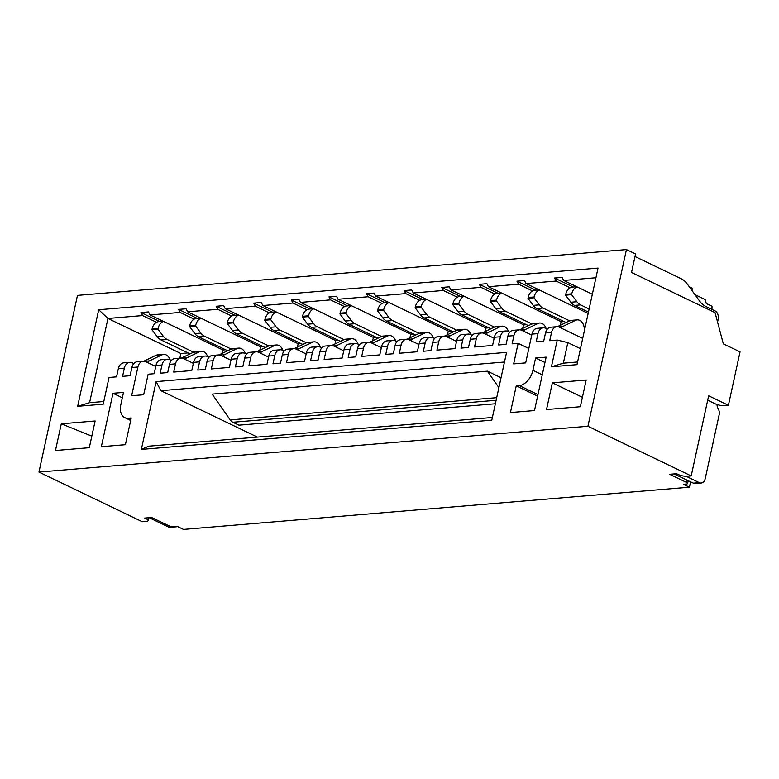 <?xml version="1.0" encoding="UTF-8"?>
<svg xmlns="http://www.w3.org/2000/svg" width="779" height="779" viewBox="0 0 779 779"><rect width="100%" height="100%" fill="white"/><g stroke="black" fill="none" stroke-linecap="round" stroke-linejoin="round"><path stroke-width="1.17" d="M185.246 359.46A5.901 4.265 -94.8 0 1 187.018 357.746L199.551 351.699A8.735 6.31 -94.8 0 1 201.206 351.241A8.735 6.31 -94.8 0 1 207.652 356.655M222.843 356.315A5.901 4.265 -94.8 0 1 224.615 354.611L237.157 348.564A8.735 6.31 -94.8 0 1 238.802 348.106A8.735 6.31 -94.8 0 1 245.258 353.52M260.449 353.179A5.901 4.265 -94.8 0 1 262.221 351.465L274.753 345.428A8.735 6.31 -94.8 0 1 276.409 344.97A8.735 6.31 -94.8 0 1 282.855 350.384M298.045 350.044A5.901 4.265 -94.8 0 1 299.818 348.33L312.35 342.293A8.735 6.31 -94.8 0 1 314.005 341.835A8.735 6.31 -94.8 0 1 320.461 347.239M297.422 347.083L298.162 343.724L300.83 343.5M269.32 312.885L255.346 306.166L225.258 308.669L223.68 305.65L216.163 306.274L234.868 315.261M298.162 343.724L225.258 308.669M259.826 350.229L260.556 346.859L263.234 346.636M231.723 316.021L217.74 309.302L187.661 311.814L186.084 308.786L178.566 309.409L197.262 318.407M260.556 346.859L187.661 311.814M194.117 319.156L180.144 312.437L150.065 314.95L222.96 349.995L225.628 349.771M221.898 353.52L222.687 349.868M179.832 358.155L180.845 353.51L188.031 352.906M372.625 340.812L373.365 337.443L300.46 302.398L330.539 299.886L328.962 296.857L336.489 296.234L338.067 299.263L368.146 296.75L366.568 293.722L374.086 293.099L375.663 296.127L405.742 293.615L404.165 290.586L411.692 289.963L413.269 292.992L443.348 290.479L441.771 287.451L449.288 286.828L450.866 289.846L480.945 287.344L479.367 284.316L486.894 283.683L488.462 286.711L561.367 321.766L564.035 321.542M560.296 325.291L561.094 321.63M450.866 289.846L523.761 324.901L526.438 324.677M522.699 328.426L523.498 324.775M413.269 292.992L486.164 328.037L488.832 327.813M485.103 331.562L485.892 327.91M375.663 296.127L448.558 331.172L451.236 330.948M447.497 334.697L448.295 331.046M338.067 299.263L410.961 334.308L413.639 334.084M409.9 337.833L410.699 334.181M373.365 337.443L376.033 337.229M335.028 343.948L335.759 340.589L338.437 340.365M38.95 472.064L77.472 295.387L626.443 249.592L587.921 426.259L38.95 472.064L142.226 521.716L146.286 521.375A6.553 1.772 12.3 0 0 148.127 520.576L148.75 517.743M61.288 423.805L55.465 450.515L89.303 447.691L95.126 420.981L61.288 423.805L91.815 436.143M130.891 419.511L128.214 418.226L131.223 417.972L125.4 444.682L101.338 446.688L112.984 393.278L122.332 397.777M128.214 418.226A15.288 9.728 115.7 0 1 124.728 417.622A15.288 9.728 115.7 0 1 120.823 404.72L123.51 392.402L112.984 393.278M141.35 449.405L491.792 420.163L506.574 352.371L156.131 381.603L141.35 449.405L148.77 446.163L492.377 417.486M546.137 357.133L535.611 358.019L532.924 370.337A15.288 9.728 115.7 0 1 519.262 385.595L516.253 385.848L510.43 412.558L534.491 410.552L546.137 357.133M552.35 382.84L586.188 380.016L580.365 406.726L546.527 409.54L552.35 382.84L582.419 397.3M155.742 366.49L145.77 361.699A8.735 6.31 85.2 0 0 143.258 361.213A8.735 6.31 85.2 0 0 137.912 366.997L131.641 395.751L143.667 394.749L148.146 374.202L154.164 373.706L155.956 365.487L161.974 364.981L160.182 373.199L167.699 372.576L169.491 364.358L175.509 363.851L173.717 372.07L191.761 370.57L193.552 362.352L199.57 361.846L197.778 370.064L205.305 369.441L207.097 361.222A8.735 6.31 -94.8 0 1 212.443 355.438L218.461 354.932A8.735 6.31 -94.8 0 1 220.973 355.419L230.935 360.21M143.258 361.213L137.24 361.709A8.735 6.31 85.2 0 0 131.894 367.493L130.103 375.712L122.576 376.335L124.367 368.126A8.735 6.31 85.2 0 1 129.723 362.332L123.705 362.839A8.735 6.31 85.2 0 0 118.359 368.623L116.568 376.841L109.041 377.464L103.218 404.174L77.657 406.307L89.585 402.685L107.95 318.465L98.699 309.75L77.657 406.307M580.472 348.69L567.833 342.614L557.248 340.072L551.425 366.782L576.986 364.65L598.038 268.093L98.699 309.75M557.248 340.072L549.721 340.705L551.513 332.487A8.735 6.31 85.2 0 1 556.868 326.703L550.85 327.199A8.735 6.31 85.2 0 0 545.495 332.984L543.703 341.202L536.186 341.835L537.977 333.616A8.735 6.31 85.2 0 1 543.323 327.832L537.315 328.329A8.735 6.31 85.2 0 0 531.96 334.113L525.689 362.878L513.663 363.881L518.142 343.335L512.124 343.841L513.916 335.622A8.735 6.31 85.2 0 1 519.262 329.838L513.244 330.335A8.735 6.31 85.2 0 0 507.898 336.119L506.107 344.337L498.589 344.97L500.381 336.752A8.735 6.31 85.2 0 1 505.727 330.968L499.709 331.464A8.735 6.31 85.2 0 0 494.363 337.249L492.571 345.467L474.518 346.976L476.31 338.758L470.302 339.264L468.51 347.473L460.983 348.106L462.775 339.887L456.767 340.394L454.975 348.603L436.922 350.112L438.713 341.893L432.696 342.4L430.904 350.618L423.387 351.241L425.178 343.023L419.16 343.529L417.369 351.748L399.325 353.247L401.117 345.029L395.099 345.535L393.307 353.754L385.78 354.377L387.572 346.158L381.564 346.665L379.772 354.883L361.719 356.383L363.511 348.174L357.493 348.671L355.701 356.889L348.184 357.512L349.975 349.304L343.958 349.8L342.166 358.019L324.122 359.528L325.914 351.31A8.735 6.31 85.2 0 1 331.26 345.525L325.242 346.022A8.735 6.31 85.2 0 0 319.896 351.806L318.105 360.025L310.587 360.658L312.379 352.439A8.735 6.31 85.2 0 1 317.725 346.655L311.707 347.152A8.735 6.31 85.2 0 0 306.361 352.936L304.57 361.154L286.516 362.663L288.308 354.445A8.735 6.31 -94.8 0 1 293.664 348.661A8.735 6.31 -94.8 0 1 296.176 349.148L306.137 353.939M207.097 361.222L213.105 360.716L211.313 368.934L229.367 367.425L231.159 359.216L237.176 358.71L235.385 366.928L242.902 366.296L244.694 358.087L250.711 357.58L248.92 365.799L266.963 364.29L268.755 356.071L274.773 355.575L272.981 363.793L280.498 363.16L282.29 354.942A8.735 6.31 -94.8 0 1 287.646 349.158L293.664 348.661M175.071 526.682A6.553 4.732 85.2 0 0 176.307 526.799A6.553 4.732 85.2 0 0 177.437 526.507L183.474 529.408L689.425 487.196L690.593 481.841M213.105 360.716A8.735 6.31 -94.8 0 1 218.461 354.932M250.711 357.58A8.735 6.31 -94.8 0 1 256.057 351.796A8.735 6.31 -94.8 0 1 258.579 352.283L268.541 357.074M244.694 358.087A8.735 6.31 -94.8 0 1 250.04 352.303L256.057 351.796M175.509 363.851A8.735 6.31 -94.8 0 1 180.855 358.067A8.735 6.31 -94.8 0 1 183.377 358.554L193.338 363.345M169.491 364.358A8.735 6.31 -94.8 0 1 174.837 358.574L180.855 358.067M335.759 340.589L262.864 305.534L261.286 302.505L253.769 303.138L272.465 312.126M306.926 309.75L292.943 303.031L262.864 305.534M689.425 487.196L683.349 484.275L686.357 484.032A4.372 1.178 12.3 0 0 687.594 483.496A4.372 1.178 12.3 0 0 686.328 482.318L669.628 474.284L676.542 473.71L678.061 474.44A6.553 1.772 12.3 0 0 687.127 476.251L691.197 475.911L587.921 426.259M177.398 526.487L174.389 526.74A4.372 1.178 12.3 0 1 168.342 525.533L151.642 517.499L144.719 518.074L146.238 518.804A6.553 1.772 12.3 0 1 148.127 520.576M691.197 475.911L708.656 395.79L728.404 405.284L740.05 351.874L723.34 343.841L715.054 312.613L631.526 272.455L635.557 253.973L626.443 249.592M544.969 362.508L535.611 358.019M292.943 303.031L291.365 300.003L310.071 308.99M300.46 302.398L298.883 299.37L291.365 300.003M595.935 277.743L563.665 280.44L562.087 277.412L554.57 278.035L556.148 281.063L526.068 283.575L524.491 280.547L516.974 281.18L518.551 284.208L488.462 286.711M150.065 314.95L148.487 311.921L140.96 312.545L142.538 315.573L107.95 318.465L180.845 353.51M180.144 312.437L178.566 309.409M217.74 309.302L216.163 306.274M255.346 306.166L253.769 303.138M577.57 361.972L563.353 363.16L551.425 366.782M567.833 342.614L563.353 363.16M582.711 338.407L559.38 327.19A8.735 6.31 85.2 0 0 556.868 326.703M547.384 329.059L545.845 328.319A8.735 6.31 85.2 0 0 543.323 327.832M531.745 335.116L521.784 330.325A8.735 6.31 85.2 0 0 519.262 329.838M509.787 332.195L508.249 331.455A8.735 6.31 85.2 0 0 505.727 330.968M711.957 309.419L712.006 306.264L706.28 303.518L705.17 299.574L694.995 294.686M707.702 400.172L715.278 403.814A6.553 1.772 12.3 0 0 724.343 405.625L728.404 405.284M674.293 473.895A6.553 4.732 85.2 0 0 675.081 474.382L693.31 483.146A6.553 4.732 85.2 0 0 695.189 483.506L701.207 483.009A6.553 4.732 85.2 0 0 705.219 478.666L719.134 414.876A6.553 4.732 85.2 0 0 718.121 408.595A5.901 4.265 -94.8 0 1 717.031 404.515M495.366 403.765L238.919 425.159L232.853 422.247A8.735 6.31 85.2 0 1 230.204 419.9L212.131 394.125L487.372 371.164L501.043 377.737M504.471 362.021L160.863 390.688L257.382 437.097M149.383 517.684A6.553 4.732 85.2 0 0 150.172 518.181L168.4 526.935A6.553 4.732 85.2 0 0 170.289 527.305L176.307 526.799M343.743 350.803L333.782 346.012A8.735 6.31 85.2 0 0 331.26 345.525M321.785 347.882L320.237 347.142A8.735 6.31 85.2 0 0 317.725 346.655M133.784 363.569L132.235 362.829A8.735 6.31 85.2 0 0 129.723 362.332M103.802 401.506L89.585 402.685M693.31 483.146L699.318 482.639L686.095 476.281M516.253 385.848L537.637 396.131M487.372 371.164L498.891 387.601M156.131 381.603L160.863 390.688M381.34 347.668L371.379 342.877A8.735 6.31 85.2 0 0 368.857 342.38L362.848 342.887A8.735 6.31 85.2 0 0 357.493 348.671M368.857 342.38A8.735 6.31 85.2 0 0 363.511 348.174M396.988 341.611L395.44 340.861A8.735 6.31 85.2 0 0 392.928 340.374L386.91 340.881A8.735 6.31 85.2 0 0 381.564 346.665M392.928 340.374A8.735 6.31 85.2 0 0 387.572 346.158M418.946 344.522L408.975 339.732A8.735 6.31 85.2 0 0 406.463 339.245L400.445 339.751A8.735 6.31 85.2 0 0 395.099 345.535M406.463 339.245A8.735 6.31 85.2 0 0 401.117 345.029M434.585 338.466L433.046 337.726A8.735 6.31 85.2 0 0 430.524 337.239L424.506 337.745A8.735 6.31 85.2 0 0 419.16 343.529M430.524 337.239A8.735 6.31 85.2 0 0 425.178 343.023M456.543 341.387L446.581 336.596A8.735 6.31 85.2 0 0 444.059 336.109L438.041 336.616A8.735 6.31 85.2 0 0 432.696 342.4M444.059 336.109A8.735 6.31 85.2 0 0 438.713 341.893M472.181 335.33L470.643 334.59A8.735 6.31 85.2 0 0 468.13 334.103L462.113 334.61A8.735 6.31 85.2 0 0 456.767 340.394M468.13 334.103A8.735 6.31 85.2 0 0 462.775 339.887M494.149 338.252L484.178 333.461A8.735 6.31 85.2 0 0 481.665 332.974L475.648 333.48A8.735 6.31 85.2 0 0 470.302 339.264M481.665 332.974A8.735 6.31 85.2 0 0 476.31 338.758M359.382 344.746L357.843 344.006A8.735 6.31 85.2 0 0 355.321 343.51L349.304 344.016A8.735 6.31 85.2 0 0 343.958 349.8M355.321 343.51A8.735 6.31 85.2 0 0 349.975 349.304M563.665 280.44L592.342 294.228M699.318 482.639A6.553 4.732 85.2 0 0 701.207 483.009M717.556 322.048L718.18 319.215A6.553 4.732 85.2 0 0 714.966 310.86L705.94 306.517A21.841 15.784 -94.8 0 1 699.503 300.918L687.458 284.247A21.841 15.784 85.2 0 0 681.021 278.648L634.992 256.525M156.521 322.302L142.538 315.573M584.513 330.13A5.901 4.265 -94.8 0 1 584.26 328.456A8.735 6.31 85.2 0 0 577.21 319.877A8.735 6.31 85.2 0 0 575.554 320.325L563.022 326.372A5.901 4.265 85.2 0 0 561.25 328.086M692.21 290.83L692.735 288.444L689.298 286.789M577.073 286.886A10.916 7.887 85.2 0 0 571.757 293.829L571.572 294.657L576.879 301.726A13.107 9.475 85.2 0 0 580.608 304.891L589.128 308.99M576.772 286.74L572.429 287.1A10.916 7.887 85.2 0 0 565.739 294.335L565.564 295.153L570.861 302.223A13.107 9.475 85.2 0 0 574.59 305.397L588.457 312.067M577.21 319.877L571.192 320.373A8.735 6.31 85.2 0 0 569.546 320.831L557.394 326.683M546.06 328.417A8.735 6.31 85.2 0 0 539.613 323.012A8.735 6.31 85.2 0 0 537.958 323.47L525.426 329.507A5.901 4.265 85.2 0 0 523.654 331.221M539.477 290.022A10.916 7.887 85.2 0 0 534.151 296.965L533.975 297.792L539.282 304.862A13.107 9.475 85.2 0 0 543.002 308.036L569.585 320.812M584.211 327.842L584.941 328.193M539.175 289.876L534.822 290.236A10.916 7.887 85.2 0 0 528.143 297.471L527.958 298.289L533.264 305.368A13.107 9.475 85.2 0 0 536.994 308.533L566.06 322.506M539.613 323.012L533.596 323.509A8.735 6.31 85.2 0 0 531.94 323.967L519.797 329.819M508.463 331.562A8.735 6.31 85.2 0 0 502.007 326.148A8.735 6.31 85.2 0 0 500.361 326.605L487.82 332.643A5.901 4.265 85.2 0 0 486.047 334.357M501.871 293.157A10.916 7.887 85.2 0 0 496.554 300.11L496.379 300.928L501.676 307.997A13.107 9.475 85.2 0 0 505.405 311.172L531.989 323.947M501.569 293.011L497.226 293.381A10.916 7.887 85.2 0 0 490.536 300.606L490.361 301.424L495.668 308.503A13.107 9.475 85.2 0 0 499.388 311.668L528.454 325.651M502.007 326.148L495.989 326.654A8.735 6.31 85.2 0 0 494.344 327.102L482.191 332.964M470.857 334.697A8.735 6.31 85.2 0 0 464.411 329.283A8.735 6.31 85.2 0 0 462.755 329.741L450.223 335.778A5.901 4.265 85.2 0 0 448.451 337.492M464.274 296.293A10.916 7.887 85.2 0 0 458.958 303.245L458.773 304.063L464.08 311.133A13.107 9.475 85.2 0 0 467.809 314.307L494.383 327.083M463.972 296.147L459.62 296.517A10.916 7.887 85.2 0 0 452.94 303.742L452.755 304.57L458.062 311.639A13.107 9.475 85.2 0 0 461.791 314.813L490.858 328.787M464.411 329.283L458.393 329.79A8.735 6.31 85.2 0 0 456.737 330.247L444.595 336.1M433.26 337.833A8.735 6.31 85.2 0 0 426.804 332.419A8.735 6.31 85.2 0 0 425.159 332.876L412.617 338.923A5.901 4.265 85.2 0 0 410.845 340.637M426.668 299.438A10.916 7.887 85.2 0 0 421.351 306.381L421.176 307.199L426.483 314.268A13.107 9.475 85.2 0 0 430.203 317.442L456.786 330.218M426.366 299.292L422.023 299.652A10.916 7.887 85.2 0 0 415.334 306.877L415.158 307.705L420.465 314.774A13.107 9.475 85.2 0 0 424.185 317.949L453.261 331.922M426.804 332.419L420.796 332.925A8.735 6.31 85.2 0 0 419.141 333.383L406.989 339.235M395.654 340.968A8.735 6.31 85.2 0 0 389.208 335.564A8.735 6.31 85.2 0 0 387.553 336.012L375.02 342.059A5.901 4.265 85.2 0 0 373.248 343.773M389.072 302.573A10.916 7.887 85.2 0 0 383.755 309.516L383.57 310.334L388.877 317.413A13.107 9.475 85.2 0 0 392.606 320.578L419.18 333.363M388.77 302.427L384.417 302.788A10.916 7.887 85.2 0 0 377.737 310.023L377.552 310.84L382.859 317.91A13.107 9.475 85.2 0 0 386.588 321.084L415.655 335.058M389.208 335.564L383.19 336.061A8.735 6.31 85.2 0 0 381.535 336.518L369.392 342.371M358.058 344.104A8.735 6.31 85.2 0 0 351.611 338.699A8.735 6.31 85.2 0 0 349.956 339.157L337.414 345.194A5.901 4.265 85.2 0 0 335.642 346.908M351.465 305.709A10.916 7.887 85.2 0 0 346.149 312.652L345.973 313.479L351.28 320.549A13.107 9.475 85.2 0 0 355 323.713L381.583 336.499M351.163 305.563L346.821 305.923A10.916 7.887 85.2 0 0 340.131 313.158L339.956 313.976L345.263 321.045A13.107 9.475 85.2 0 0 348.982 324.22L378.058 338.193M351.611 338.699L345.594 339.196A8.735 6.31 85.2 0 0 343.938 339.654L331.796 345.506M170.056 359.791A8.735 6.31 85.2 0 0 163.6 354.387A8.735 6.31 85.2 0 0 161.954 354.834L149.412 360.881A5.901 4.265 85.2 0 0 147.64 362.595M163.463 321.396A10.916 7.887 85.2 0 0 158.147 328.339L157.971 329.157L163.278 336.236A13.107 9.475 85.2 0 0 166.998 339.401L193.582 352.186M163.162 321.25L158.819 321.61A10.916 7.887 85.2 0 0 152.129 328.845L151.954 329.663L157.261 336.732A13.107 9.475 85.2 0 0 160.98 339.907L190.057 353.88M163.6 354.387L157.592 354.883A8.735 6.31 85.2 0 0 155.936 355.341L143.784 361.193M159.666 321.542L140.96 312.545M554.57 278.035L573.276 287.032M571.572 294.657L565.564 295.153M533.975 297.792L527.958 298.289M516.974 281.18L535.67 290.168M496.379 300.928L490.361 301.424M479.367 284.316L498.073 293.303M458.773 304.063L452.755 304.57M441.771 287.451L460.477 296.439M421.176 307.199L415.158 307.705M404.165 290.586L422.87 299.584M383.57 310.334L377.552 310.84M366.568 293.722L385.274 302.719M345.973 313.479L339.956 313.976M328.962 296.857L347.668 305.855M157.971 329.157L151.954 329.663M556.148 281.063L570.131 287.792M518.551 284.208L532.524 290.927M526.068 283.575L588.155 313.431M480.945 287.344L494.928 294.063M443.348 290.479L457.322 297.198M405.742 293.615L419.725 300.334M368.146 296.75L382.129 303.479M330.539 299.886L344.522 306.614M528.834 348.476L518.142 343.335M274.773 355.575A8.735 6.31 -94.8 0 1 280.119 349.79A8.735 6.31 -94.8 0 1 282.641 350.277L284.179 351.017M268.755 356.071A8.735 6.31 -94.8 0 1 274.111 350.287L280.119 349.79M340.452 341.329L311.386 327.355A13.107 9.475 -94.8 0 1 307.656 324.191L302.359 317.111L308.367 316.615L308.552 315.787A10.916 7.887 -94.8 0 1 313.869 308.844M343.977 339.634L317.404 326.859A13.107 9.475 -94.8 0 1 313.674 323.684L308.367 316.615M294.189 348.641L306.342 342.789A8.735 6.31 -94.8 0 1 307.987 342.332L314.005 341.835M302.359 317.111L302.534 316.293A10.916 7.887 -94.8 0 1 309.224 309.059L313.567 308.698M237.176 358.71A8.735 6.31 -94.8 0 1 242.522 352.926A8.735 6.31 -94.8 0 1 245.044 353.413L246.583 354.153M231.159 359.216A8.735 6.31 -94.8 0 1 236.504 353.432L242.522 352.926M199.57 361.846A8.735 6.31 -94.8 0 1 204.926 356.061A8.735 6.31 -94.8 0 1 207.438 356.548L208.976 357.288M193.552 362.352A8.735 6.31 -94.8 0 1 198.908 356.568L204.926 356.061M161.974 364.981A8.735 6.31 -94.8 0 1 167.319 359.197A8.735 6.31 -94.8 0 1 169.841 359.684L171.38 360.434M155.956 365.487A8.735 6.31 -94.8 0 1 161.302 359.703L167.319 359.197M302.856 344.474L273.78 330.491A13.107 9.475 -94.8 0 1 270.06 327.326L264.753 320.247L270.771 319.75L270.946 318.932A10.916 7.887 -94.8 0 1 276.272 311.98M306.381 342.77L279.797 329.994A13.107 9.475 -94.8 0 1 276.078 326.82L270.771 319.75M256.593 351.787L268.736 345.925A8.735 6.31 -94.8 0 1 270.391 345.477L276.409 344.97M264.753 320.247L264.938 319.429A10.916 7.887 -94.8 0 1 271.618 312.204L275.97 311.834M265.249 347.609L236.183 333.636A13.107 9.475 -94.8 0 1 232.463 330.462L227.156 323.392L233.174 322.886L233.349 322.068A10.916 7.887 -94.8 0 1 238.666 315.115M274.753 345.428L268.736 345.925L242.201 333.13A13.107 9.475 -94.8 0 1 238.471 329.955L233.174 322.886M218.987 354.922L231.139 349.07A8.735 6.31 -94.8 0 1 232.785 348.612L238.802 348.106M227.156 323.392L227.332 322.564A10.916 7.887 -94.8 0 1 234.021 315.339L238.364 314.969M227.653 350.745L198.587 336.771A13.107 9.475 -94.8 0 1 194.857 333.597L189.55 326.528L195.568 326.021L195.743 325.203A10.916 7.887 -94.8 0 1 201.07 318.26M231.178 349.041L204.595 336.265A13.107 9.475 -94.8 0 1 200.875 333.1L195.568 326.021M181.39 358.058L193.533 352.205A8.735 6.31 -94.8 0 1 195.188 351.748L201.206 351.241M189.55 326.528L189.735 325.7A10.916 7.887 -94.8 0 1 196.415 318.475L200.768 318.114M182.159 358.145L187.018 357.746M219.766 355.01L224.615 354.611M257.362 351.874L262.221 351.465M294.968 348.739L299.818 348.33M131.894 367.493L137.912 366.997M118.359 368.623L124.367 368.126M545.495 332.984L551.513 332.487M531.96 334.113L537.977 333.616M507.898 336.119L513.916 335.622M494.363 337.249L500.381 336.752M319.896 351.806L325.914 351.31M306.361 352.936L312.379 352.439M282.29 354.942L288.308 354.445M532.924 370.337L542.281 374.835M675.081 474.382L677.526 474.177M519.262 385.595L537.977 394.593M150.172 518.181L152.616 517.977M230.204 419.9L496.69 397.67M168.4 526.935L172.14 526.623M146.433 517.938L146.238 518.804M232.853 422.247L496.126 400.279M686.328 482.318L686.835 480.03M580.608 304.891L574.59 305.397M576.879 301.726L570.861 302.223M565.739 294.335L571.757 293.829M563.022 326.372L558.173 326.781M569.546 320.831L575.554 320.325M543.002 308.036L536.994 308.533M539.282 304.862L533.264 305.368M528.143 297.471L534.151 296.965M525.426 329.507L520.567 329.916M531.94 323.967L537.958 323.47M505.405 311.172L499.388 311.668M501.676 307.997L495.668 308.503M490.536 300.606L496.554 300.11M487.82 332.643L482.97 333.052M494.344 327.102L500.361 326.605M467.809 314.307L461.791 314.813M464.08 311.133L458.062 311.639M452.94 303.742L458.958 303.245M450.223 335.778L445.364 336.187M456.737 330.247L462.755 329.741M430.203 317.442L424.185 317.949M426.483 314.268L420.465 314.774M415.334 306.877L421.351 306.381M412.617 338.923L407.768 339.323M419.141 333.383L425.159 332.876M392.606 320.578L386.588 321.084M388.877 317.413L382.859 317.91M377.737 310.023L383.755 309.516M375.02 342.059L370.161 342.458M381.535 336.518L387.553 336.012M355 323.713L348.982 324.22M351.28 320.549L345.263 321.045M340.131 313.158L346.149 312.652M337.414 345.194L332.565 345.603M343.938 339.654L349.956 339.157M166.998 339.401L160.98 339.907M163.278 336.236L157.261 336.732M152.129 328.845L158.147 328.339M149.412 360.881L144.563 361.281M155.936 355.341L161.954 354.834M311.386 327.355L317.404 326.859M306.342 342.789L312.35 342.293M307.656 324.191L313.674 323.684M302.534 316.293L308.552 315.787M273.78 330.491L279.797 329.994M270.06 327.326L276.078 326.82M264.938 319.429L270.946 318.932M236.183 333.636L242.201 333.13M231.139 349.07L237.157 348.564M232.463 330.462L238.471 329.955M227.332 322.564L233.349 322.068M198.587 336.771L204.595 336.265M193.533 352.205L199.551 351.699M194.857 333.597L200.875 333.1M189.735 325.7L195.743 325.203M130.677 420.485L124.728 417.622M687.594 483.496L688.208 480.692"/></g></svg>
